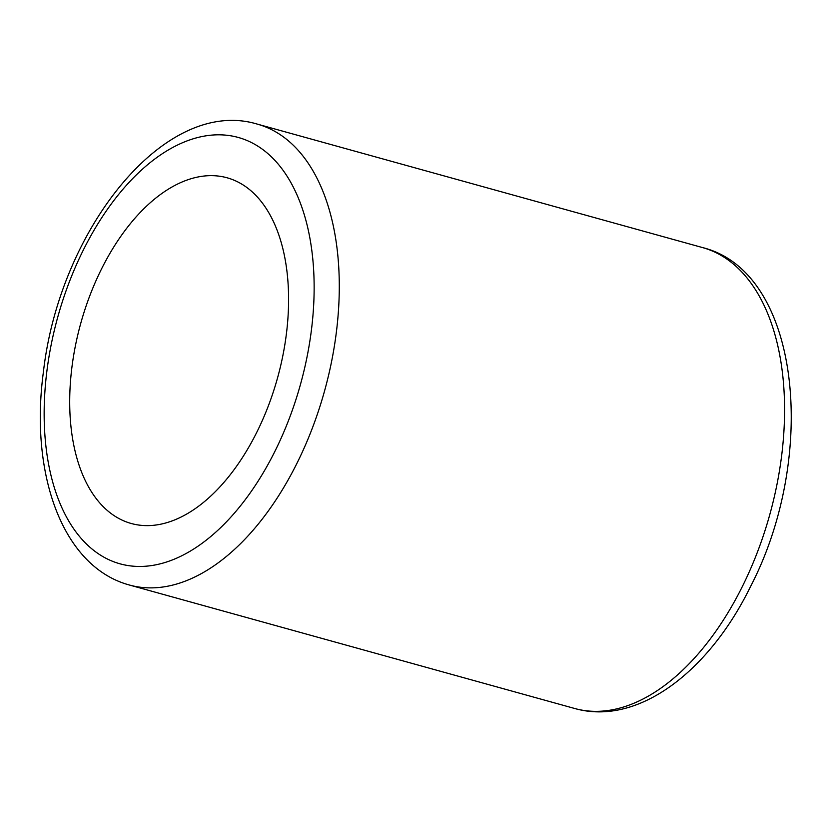 <?xml version="1.0" encoding="UTF-8"?>
<svg xmlns="http://www.w3.org/2000/svg" width="833" height="833" viewBox="0 0 833 833"><rect width="100%" height="100%" fill="white"/><g stroke="black" fill="none" stroke-linecap="round" stroke-linejoin="round"><path stroke-width="1.25" d="M72.002 366.582A179.376 102.115 -74.5 0 0 131.218 523.488A179.376 102.115 -74.5 0 0 277.545 377.911A179.376 102.115 -74.5 0 0 227.076 177.783A179.376 102.115 -74.5 0 0 72.002 366.582M702.531 247.568C801.023 272.068 818.287 456.276 750.387 586.869C708.675 671.96 637.62 726.282 574.728 708.498A239.165 136.154 -74.5 0 0 769.838 514.409A239.165 136.154 -74.5 0 0 702.531 247.568L257.262 124.107C164.58 96.097 59.445 230.325 43.41 371.966C29.613 473.602 62.163 566.846 129.459 585.037A239.165 136.154 -74.5 0 0 324.558 390.948A239.165 136.154 -74.5 0 0 257.262 124.107M46.992 370.31A221.224 125.939 -74.5 0 0 221.38 526.925A221.224 125.939 -74.5 0 0 269.069 154.667A221.224 125.939 -74.5 0 0 46.992 370.31M574.728 708.498L129.459 585.037"/></g></svg>
